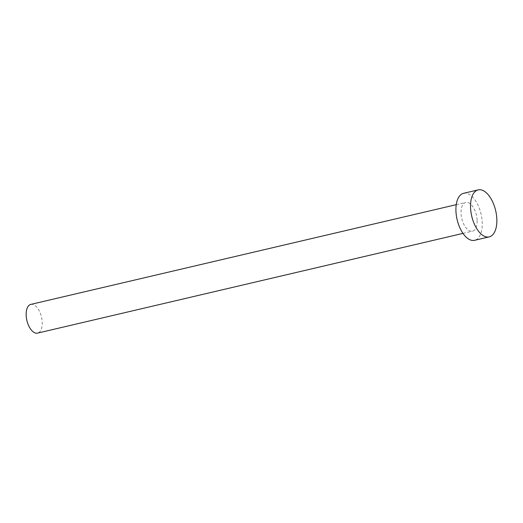 <?xml version="1.0" encoding="UTF-8"?>
<svg xmlns="http://www.w3.org/2000/svg" width="523" height="523" viewBox="0 0 523 523"><rect width="100%" height="100%" fill="white"/><g stroke="black" fill="none" stroke-linecap="round" stroke-linejoin="round"><path stroke-width="0.39" stroke-dasharray="2.62 1.96" d="M30.824 304.393A14.749 7.512 -103.2 0 1 42.232 322.619A14.749 7.512 -103.2 0 1 37.558 333.112M477.126 220.673A14.749 7.512 -103.2 0 1 472.452 231.173A14.749 7.512 -103.2 0 1 461.044 212.946A14.749 7.512 -103.2 0 1 465.718 202.447A14.749 7.512 -103.2 0 1 477.126 220.673M463.574 193.307A24.136 12.284 -103.2 0 1 482.239 223.131A24.136 12.284 -103.2 0 1 474.59 240.312M462.979 233.389L472.452 231.173M456.246 204.67L465.718 202.447"/><path stroke-width="0.78" d="M462.979 233.389L37.558 333.112A14.749 7.512 -103.2 0 1 26.15 314.892A14.749 7.512 -103.2 0 1 30.824 304.393L456.246 204.67M489.201 236.886L474.59 240.312A24.136 12.284 -103.2 0 1 455.925 210.488A24.136 12.284 -103.2 0 1 463.574 193.307L478.185 189.888A24.136 12.284 -103.2 0 1 496.85 219.706A24.136 12.284 -103.2 0 1 489.201 236.886A24.136 12.284 -103.2 0 1 470.537 207.062A24.136 12.284 -103.2 0 1 478.185 189.888"/></g></svg>
